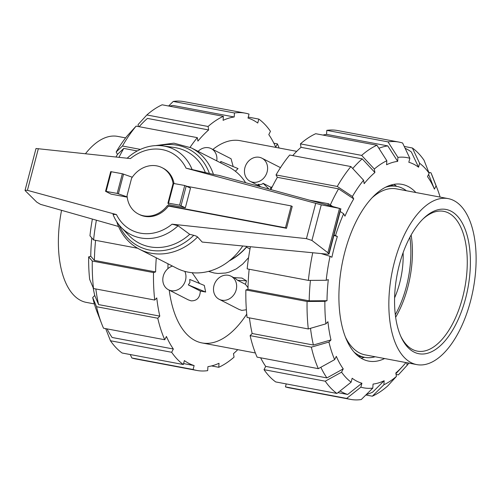 <?xml version="1.0" encoding="UTF-8"?>
<svg xmlns="http://www.w3.org/2000/svg" width="501" height="501" viewBox="0 0 501 501"><rect width="100%" height="100%" fill="white"/><g stroke="black" fill="none" stroke-linecap="round" stroke-linejoin="round"><path stroke-width="0.75" d="M291.2 205.924L292.227 206.443L286.497 228.299L285.47 227.773L291.2 205.924L186.942 186.297M173.089 183.435A26.021 22.445 -63 0 0 162.048 167.672L163.075 168.192A26.021 22.445 117 0 1 174.035 183.472M162.048 167.672A26.021 22.445 -63 0 0 131.569 178.318L127.06 195.503A26.021 22.445 -63 0 0 138.414 214.033A26.021 22.445 -63 0 0 167.403 205.548L285.47 227.773M286.497 228.299L168.43 206.074L167.403 205.548M168.43 206.074A26.021 22.445 117 0 1 139.441 214.553L138.414 214.033M173.108 183.379L167.948 203.049L168.574 204.621L185.345 207.777L190.505 188.113L184.744 185.489L173.108 183.379L167.96 203.037M229.978 260.288C236.478 256.756 242.133 252.122 246.955 246.386M127.21 197.162L110.984 194.112L105.554 191.301L117.196 193.411L127.179 196.906M132.289 177.222L122.35 173.741L110.715 171.636L105.554 191.301M118.399 193.737L123.559 174.072M167.948 203.049L179.583 205.153L185.345 207.777M116.927 222.006L116.89 222.206C121.104 234.512 128.663 243.542 139.572 249.304L176.728 268.242A56.92 49.092 -63 0 0 242.753 245.978M118.524 226.483L40.518 204.358L36.798 202.16L25.219 190.693L25.056 190.28L27.417 190.342L116.464 214.578L113.007 214.384A47.777 41.207 -63 0 0 121.261 227.448A47.777 41.207 -63 0 0 178.062 225.769L172.062 224.179L306.443 238.645L311.929 240.442L327.867 252.736L329.051 253.976L327.923 254.22L202.179 242.058L197.582 236.986A56.92 49.092 -63 0 1 139.572 249.304M245.603 182.683A56.92 49.092 -63 0 0 228.431 166.827L191.269 147.883A56.92 49.092 -63 0 1 213.457 174.442L219.081 175.431L339.916 208.491L321.266 204.834L186.059 168.167L209.412 173.49A54.64 47.125 -63 0 0 159.581 145.603M208.973 173.371L213.702 174.473M186.059 168.167A43.512 37.531 -63 0 0 130.46 158.566L36.016 148.496L25.056 190.28M119.106 224.999A54.64 47.125 -63 0 0 193.749 235.313L189.71 234.318L178.062 225.769M197.763 237.267C197.2 236.453 195.709 235.764 193.298 235.207M321.266 204.834L311.929 240.442M339.459 208.535L327.867 252.736M121.261 227.448L129.007 235.526A51.616 44.52 -63 0 0 189.71 234.318M192.177 169.72A47.777 41.207 -63 0 0 162.831 145.904A47.777 41.207 -63 0 0 145.872 147.338C138.94 149.467 132.677 153.124 127.091 158.31M205.335 172.444A51.616 44.52 -63 0 0 173.916 147.432L162.831 145.904M403.111 252.686A54.64 26.803 -79.3 0 1 399.598 283.334A54.64 26.803 -79.3 0 1 394.606 297.87M375.174 356.768A86.967 42.666 -79.3 0 1 364.722 357.345A86.967 42.666 -79.3 0 1 354.207 352.216M385.238 187.368A86.967 42.666 -79.3 0 1 396.898 186.41A86.967 42.666 -79.3 0 1 406.424 190.756M345.627 337.517A84.462 41.439 100.7 0 0 365.185 354.883L416.851 364.615A84.462 41.439 100.7 0 0 470.558 301.02A84.462 41.439 -79.3 0 0 448.101 198.596L396.435 188.871A84.462 41.439 -79.3 0 0 371.899 197.939M416.851 364.615A84.462 41.439 100.7 0 1 394.4 262.192A84.462 41.439 -79.3 0 1 448.101 198.596M399.372 264.728A73.422 36.022 -79.3 0 1 423.602 218.386A73.422 36.022 -79.3 0 1 462.686 223.815A73.422 36.022 -79.3 0 1 465.579 298.483A73.422 36.022 -79.3 0 1 401.22 337.273A73.422 36.022 -79.3 0 1 399.372 264.728M422.763 219.206A71.129 34.895 -79.3 0 1 443.554 211.309A71.129 34.895 -79.3 0 1 462.592 297.588A71.129 34.895 -79.3 0 1 417.239 351.12A71.129 34.895 -79.3 0 1 400.737 336.202M61.56 210.326A84.462 41.439 100.7 0 0 86.385 302.404L94.37 303.907M85.458 153.726A84.462 41.439 -79.3 0 1 117.635 136.385L125.626 137.894M250.419 246.724A130.911 64.222 -79.3 0 0 247.162 268.868L308.378 280.397L326.195 280.272A117.134 57.465 -79.3 0 1 330.059 256.312L331.912 257.257A113.038 55.454 -79.3 0 1 334.405 246.755A113.038 55.454 -79.3 0 1 337.361 236.497L333.91 235.439M384.618 358.547A89.929 44.119 -79.3 0 1 368.723 361.115A89.929 44.119 -79.3 0 1 344.82 252.066A89.929 44.119 -79.3 0 1 402.002 184.362A89.929 44.119 -79.3 0 1 415.874 192.534M361.108 358.146A89.929 44.119 100.7 0 0 364.515 357.307M396.692 186.372A89.929 44.119 100.7 0 0 393.824 184.349M330.328 204.953A126.809 62.212 -79.3 0 1 338.57 188.846L353.719 198.878A113.038 55.454 -79.3 0 0 344.957 216.156L343.642 213.77L340.192 211.485M326.195 280.272L328.305 279.633A113.038 55.454 -79.3 0 0 327.003 300.713L309.192 300.838A126.809 62.212 -79.3 0 1 310.426 280.378M352.735 168.53A126.809 62.212 -79.3 0 1 362.229 158.855L374.898 172.507A113.038 55.454 -79.3 0 0 364.152 183.667L363.576 180.21L350.907 166.557L289.684 155.034A130.911 64.222 -79.3 0 0 276.032 174.937L337.254 186.46L352.403 196.492L353.719 198.878M325.894 323.84A117.134 57.465 -79.3 0 1 324.892 301.351L307.082 301.477L245.859 289.947A130.911 64.222 -79.3 0 0 247.081 317.434L308.303 328.963L325.894 323.84L327.936 321.717A113.038 55.454 -79.3 0 0 330.979 339.91L313.388 345.032A126.809 62.212 -79.3 0 1 310.514 328.318M378.894 148.296A126.809 62.212 -79.3 0 1 387.78 145.891L397.675 161.391A113.038 55.454 -79.3 0 0 386.578 164.741L386.828 160.733L376.934 145.234L315.718 133.711A130.911 64.222 -79.3 0 0 300.431 143.868L361.653 155.391L374.322 169.044L374.898 172.507M330.979 339.91L328.938 342.033L311.346 347.155L250.124 335.626A130.911 64.222 -79.3 0 0 257.101 357.138L318.323 368.661L334.643 359.637L336.315 356.349A113.038 55.454 -79.3 0 0 343.235 368.88L326.909 377.911A126.809 62.212 -79.3 0 1 320.847 367.264M405.121 148.315A126.809 62.212 -79.3 0 1 411.327 151.935L418.573 167.228A113.038 55.454 -79.3 0 0 408.822 162.255L409.856 158.303L402.616 143.017A130.911 64.222 -79.3 0 0 398.859 142.071L337.643 130.542A130.911 64.222 -79.3 0 0 326.809 130.36L388.024 141.883A130.911 64.222 -79.3 0 1 398.859 142.071M351.12 382.194A117.134 57.465 -79.3 0 1 341.569 372.168L325.243 381.198L264.027 369.669A130.911 64.222 -79.3 0 0 275.694 381.925L336.916 393.448L351.12 382.194L352.159 378.242A113.038 55.454 -79.3 0 0 361.91 383.215L347.7 394.469A126.809 62.212 -79.3 0 1 340.079 390.943M428.568 174.461A126.809 62.212 -79.3 0 1 429.294 176.064L434.411 189.127A113.038 55.454 -79.3 0 0 427.491 176.59L429.157 173.302L424.034 160.239A130.911 64.222 -79.3 0 0 412.367 147.989L419.606 163.276L418.573 167.228M361.91 383.215L360.87 387.167L346.667 398.42A130.911 64.222 -79.3 0 0 350.418 399.366A130.911 64.222 -79.3 0 0 361.252 399.554L372.807 388.093L373.057 384.079A113.038 55.454 -79.3 0 0 384.148 380.729L372.594 392.189A126.809 62.212 -79.3 0 1 366.331 394.519M405.954 362.561A113.038 55.454 -79.3 0 1 402.691 366.312A113.038 55.454 -79.3 0 1 395.828 372.969L396.404 376.433A117.134 57.465 -79.3 0 1 383.898 384.743L372.343 396.203L365.862 394.982M270.891 189.603A126.809 62.212 -79.3 0 1 277.354 177.323L338.57 188.846M309.192 300.838L247.97 289.315A126.809 62.212 -79.3 0 1 249.166 269.244M292.728 155.604A126.809 62.212 -79.3 0 1 301.013 147.325L362.229 158.855M313.388 345.032L252.166 333.509A126.809 62.212 -79.3 0 1 249.429 317.878M322.945 135.07A126.809 62.212 -79.3 0 1 326.558 134.368L387.78 145.891M326.909 377.911L265.693 366.388A126.809 62.212 -79.3 0 1 260.626 357.795M347.7 394.469L337.943 392.634M332.67 206.506L328.493 203.738L309.449 200.15M327.848 205.185A130.911 64.222 -79.3 0 1 328.493 203.738M334.004 235.094L335.501 235.551A117.134 57.465 -79.3 0 1 343.642 213.77M335.501 235.551L337.361 236.497M277.354 177.323L276.032 174.937M337.254 186.46A130.911 64.222 -79.3 0 1 350.907 166.557M352.403 196.492A117.134 57.465 -79.3 0 1 363.576 180.21M301.013 147.325L300.431 143.868M361.653 155.391A130.911 64.222 -79.3 0 1 376.934 145.234M374.322 169.044A117.134 57.465 -79.3 0 1 386.828 160.733M388.024 141.883L397.919 157.377A117.134 57.465 -79.3 0 1 409.856 158.303M397.919 157.377L397.675 161.391M326.558 134.368L326.809 130.36M404.244 146.461L412.367 147.989M419.606 163.276A117.134 57.465 -79.3 0 1 429.157 173.302M428.787 172.369L430.96 172.776L436.083 185.84L434.411 189.127M430.96 172.776A130.911 64.222 -79.3 0 1 432.739 177.06L437.348 188.933A117.134 57.465 -79.3 0 1 440.116 197.093M436.083 185.84A117.134 57.465 -79.3 0 1 437.348 188.933M408.86 363.106A117.134 57.465 -79.3 0 1 407.15 365.267L398.376 374.88L396.072 374.447M406.724 362.705L407.15 365.267M372.343 396.203A130.911 64.222 -79.3 0 0 387.63 386.039L396.404 376.433M384.148 380.729L383.898 384.743M346.667 398.42L285.445 386.891L286.228 383.904M350.418 399.366L289.202 387.843A130.911 64.222 -79.3 0 1 285.445 386.891M372.807 388.093A117.134 57.465 -79.3 0 1 360.87 387.167M336.916 393.448A130.911 64.222 -79.3 0 1 325.243 381.198M264.027 369.669L265.693 366.388M343.235 368.88L341.569 372.168M250.124 335.626L252.166 333.509M318.323 368.661A130.911 64.222 -79.3 0 1 311.346 347.155M334.643 359.637A117.134 57.465 -79.3 0 1 328.938 342.033M308.303 328.963A130.911 64.222 -79.3 0 1 307.082 301.477M245.859 289.947L247.97 289.315M327.003 300.713L324.892 301.351M308.378 280.397A130.911 64.222 -79.3 0 1 312.749 252.755M330.059 256.312L321.078 253.556M296.736 151.34L240.104 140.675A102.905 50.482 100.7 0 0 212.856 149.467M95.591 240.336A126.809 62.212 100.7 0 0 94.395 260.401L90.762 256.243A113.038 55.454 100.7 0 1 91.783 237.894M115.988 157.013A113.038 55.454 100.7 0 1 117.478 154.408L123.778 148.409A126.809 62.212 100.7 0 0 118.969 157.333M95.854 288.964A126.809 62.212 100.7 0 0 98.597 304.595L94.739 295.44A113.038 55.454 100.7 0 1 93.142 287.662M138.414 126.553L138.082 124.567L146.856 114.961L208.078 126.484L208.654 129.941L147.438 118.418A126.809 62.212 100.7 0 0 140.405 125.306A126.809 62.212 100.7 0 0 139.153 126.697M107.051 328.888A126.809 62.212 100.7 0 0 112.118 337.474L173.34 349.003L171.668 352.284A130.911 64.222 100.7 0 0 183.341 364.534L184.374 360.588A126.809 62.212 100.7 0 0 194.125 365.561L183.591 363.576M168.624 106.018L173.233 101.446L234.455 112.975L234.205 116.984L172.989 105.454A126.809 62.212 100.7 0 0 169.369 106.162M156.281 257.821A126.809 62.212 100.7 0 0 155.617 271.924L94.395 260.401M123.778 148.409L137.268 150.951M155.617 271.924L153.506 272.563L92.284 261.04L88.652 256.875A117.134 57.465 100.7 0 0 89.654 279.37L93.505 288.526L154.728 300.049L156.769 297.926A126.809 62.212 100.7 0 0 159.813 316.118L98.597 304.595M208.654 129.941A126.809 62.212 100.7 0 0 197.908 141.107L197.331 137.643L136.109 126.12L127.335 135.733A117.134 57.465 100.7 0 0 116.163 152.022L122.457 146.023L140.386 149.398M159.813 316.118L157.771 318.241L96.549 306.718A130.911 64.222 100.7 0 0 101.747 323.94A130.911 64.222 100.7 0 0 103.525 328.224L164.748 339.747L166.413 336.465A126.809 62.212 100.7 0 0 173.34 349.003M234.205 116.984A126.809 62.212 100.7 0 0 223.114 120.334L223.358 116.326A130.911 64.222 100.7 0 0 208.078 126.484M248.258 117.096L258.792 119.075L257.752 123.027A126.809 62.212 100.7 0 0 248.001 118.054L249.041 114.109A130.911 64.222 100.7 0 0 245.283 113.157A130.911 64.222 100.7 0 0 234.455 112.975M194.125 365.561L193.092 369.506A130.911 64.222 100.7 0 0 196.849 370.458A130.911 64.222 100.7 0 0 207.677 370.64L207.928 366.632A126.809 62.212 100.7 0 0 219.018 363.281L218.768 367.289L211.547 365.93M273.859 143.205L277.385 143.862L275.719 147.15A126.809 62.212 100.7 0 0 268.793 134.612L270.459 131.331A130.911 64.222 100.7 0 0 258.792 119.075M218.768 367.289A130.911 64.222 100.7 0 0 234.055 357.132L233.472 353.675A126.809 62.212 100.7 0 0 237.756 349.66M92.384 219.069A117.134 57.465 100.7 0 0 89.955 235.796L93.587 239.96L137.631 248.252M96.399 220.208A130.911 64.222 100.7 0 0 93.587 239.96M88.652 256.875L90.762 256.243M92.284 261.04A130.911 64.222 100.7 0 0 93.505 288.526M153.506 272.563A130.911 64.222 100.7 0 0 154.728 300.049M96.549 306.718L92.698 297.563L94.739 295.44M157.771 318.241A130.911 64.222 100.7 0 0 164.748 339.747M92.698 297.563A117.134 57.465 100.7 0 0 97.138 312.067L101.747 323.94M171.668 352.284L110.452 340.761A130.911 64.222 100.7 0 0 122.119 353.011L183.341 364.534M110.452 340.761L105.698 328.631M193.092 369.506L131.869 357.983L130.241 354.539M131.869 357.983A130.911 64.222 100.7 0 0 135.627 358.929L196.849 370.458M279.113 148.02A130.911 64.222 100.7 0 0 277.385 143.862M245.283 113.157L184.067 101.634A130.911 64.222 100.7 0 0 173.233 101.446M223.358 116.326L162.142 104.797A130.911 64.222 100.7 0 0 146.856 114.961M136.109 126.12A130.911 64.222 100.7 0 0 122.457 146.023M197.331 137.643A130.911 64.222 100.7 0 0 190.092 147.307M117.478 154.408L116.163 152.022M168.01 263.802A102.905 50.482 100.7 0 0 167.929 268.624M169.225 290.135A102.905 50.482 100.7 0 0 202.028 342.935A102.905 50.482 100.7 0 0 246.736 314.114M248.008 287.63L245.446 284.311L237.618 280.322L235.245 278.362L230.967 276.183A12.976 11.191 -63 0 0 213.958 285.651A12.976 11.191 -63 0 0 219.181 299.304A12.976 11.191 -63 0 0 236.184 289.835A12.976 11.191 -63 0 0 230.967 276.183M188.307 284.906L189.904 282.539L189.741 279.445L204.32 285.438L205.648 292.039L200.331 291.037L188.307 284.906L205.648 292.039M199.58 283.491L192.152 272.719M172.476 266.075A12.976 11.191 -63 0 0 163.27 276.107A12.976 11.191 -63 0 0 168.486 289.76A12.976 11.191 -63 0 0 185.495 280.291A12.976 11.191 -63 0 0 184.8 271.367M260.539 186.773L258.002 184.299C260.526 184.781 262.217 184.443 263.075 183.297L270.903 187.286L272.262 186.804M244.914 167.653A12.976 11.191 -63 0 0 250.137 181.306A12.976 11.191 -63 0 0 267.139 171.837A12.976 11.191 -63 0 0 261.923 158.184A12.976 11.191 -63 0 0 244.914 167.653M233.184 166.582L231.055 158.748L211.228 148.64A12.976 11.191 -63 0 0 198.089 151.358M235.37 171.261L238.038 168.58L220.697 161.447L220.997 163.038M270.446 189.484L270.903 187.286M208.485 271.392L214.171 272.995L217.954 273.477L225.594 273.02L229.333 272.068L236.391 268.83L242.647 264.127L248.577 257.633M168.486 289.76L188.313 299.867L191.125 300.857C196.918 300.938 199.987 297.663 200.331 291.037M245.446 284.311L246.536 280.829L241.939 278.074L233.76 277.604M219.181 299.304L239.002 309.411L241.814 310.395L246.373 309.762M269.018 189.09L263.075 183.297M250.005 248.941L246.505 247.156C241.588 252.861 235.846 257.426 229.283 260.852M216.745 160.871A12.976 11.191 -63 0 0 211.228 148.64M237.618 280.322L246.536 280.829M246.692 246.705L246.505 247.156M186.228 185.934L181.068 205.598M106.143 191.332L111.303 171.661M117.196 193.411L122.35 173.741M184.744 185.489L179.583 205.153M173.697 183.41L168.536 203.074M38.358 148.653L27.417 190.342M315.68 203.456L306.443 238.645M340.605 208.76L328.844 253.594M116.464 214.578A43.512 37.531 -63 0 0 172.062 224.179M395.314 314.691A69.558 34.124 100.7 0 0 406.305 286.829A69.558 34.124 100.7 0 0 406.324 286.766A69.558 34.124 100.7 0 0 409.887 237.274M395.652 317.271A70.697 34.682 100.7 0 0 407.789 287.273A70.697 34.682 100.7 0 0 407.801 287.211A70.697 34.682 100.7 0 0 411.139 234.994M340.899 208.798L329.051 253.976M155.517 145.616L173.903 143.167L191.269 147.883M364.722 357.345L358.24 356.13M396.898 186.41L390.423 185.195M402.691 366.312L395.94 373.665M139.134 126.69L140.405 125.306M260.188 186.428L250.137 181.306M202.028 342.935L255.372 352.98M280.485 167.647L261.923 158.184"/></g></svg>
